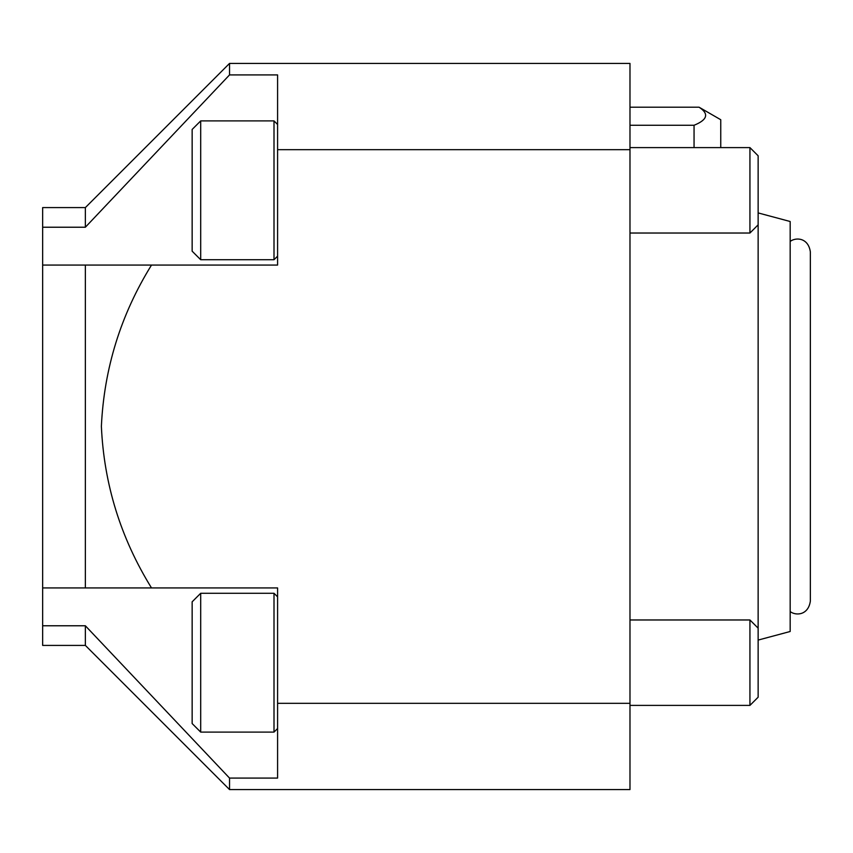 <?xml version="1.0" encoding="UTF-8"?>
<svg xmlns="http://www.w3.org/2000/svg" width="853" height="853" viewBox="0 0 853 853"><rect width="100%" height="100%" fill="white"/><g stroke="black" fill="none" stroke-linecap="round" stroke-linejoin="round"><path stroke-width="1.28" d="M85.364 625.771L85.364 645.412L229.532 789.579L229.532 778.085L85.364 625.771L42.65 625.771L42.65 265.07L151.503 265.07C120.806 314.64 104.098 368.4 101.379 426.329C103.97 484.195 120.678 538.072 151.503 587.93L85.364 587.93L85.364 265.07L277.588 265.07L277.588 74.915L229.532 74.915L229.532 63.421L85.364 207.588L42.65 207.588L42.65 265.07M85.364 645.412L42.65 645.412L42.65 625.771M229.532 789.579L629.983 789.579L629.983 703.33L277.588 703.33L277.588 587.93L42.65 587.93M277.588 703.33L277.588 778.085L229.532 778.085M229.532 74.915L85.364 227.229L85.364 207.588M85.364 227.229L42.65 227.229M629.983 703.33L629.983 149.67L277.588 149.67M629.983 149.67L629.983 63.421L229.532 63.421M758.136 628.16L749.936 619.971L749.936 705.399L758.136 697.21L758.136 224.84L749.936 233.029L749.936 147.601L758.136 155.79L758.136 224.84M758.136 640.081L790.166 631.497L790.166 221.503L758.136 212.919M200.7 120.902L200.7 259.728L274.005 259.728L274.005 120.902L200.7 120.902L192.149 129.443L192.149 251.187L200.7 259.728M277.588 124.485L274.005 120.902M200.7 593.272L200.7 732.098L274.005 732.098L274.005 593.272L200.7 593.272L192.149 601.813L192.149 723.557L200.7 732.098M277.588 596.844L274.005 593.272M758.136 155.79L749.936 147.601L629.983 147.601M720.753 147.601L720.753 119.729L699.055 107.201L629.983 107.201M699.055 107.201C709.227 113.769 707.563 119.783 694.054 125.274L629.983 125.274M694.054 147.601L694.054 125.274M790.166 611.58C796.158 616.079 808.42 615.088 810.35 601.098L810.35 251.902C808.42 237.912 796.158 236.921 790.166 241.42M810.35 426.5L810.35 251.902M277.588 256.156L274.005 259.728M277.588 728.515L274.005 732.098M629.983 705.399L749.936 705.399L758.136 697.21M629.983 619.971L749.936 619.971M629.983 233.029L749.936 233.029"/></g></svg>

